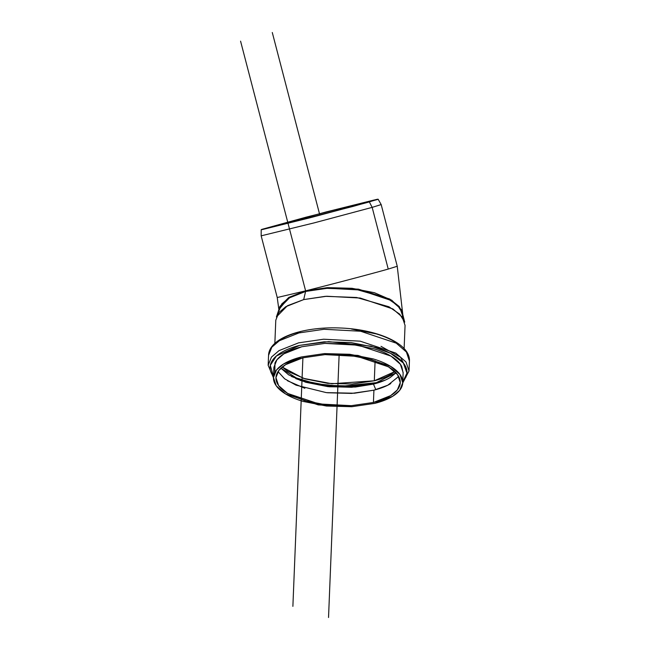 <?xml version="1.0" encoding="UTF-8"?>
<svg xmlns="http://www.w3.org/2000/svg" width="650" height="650" viewBox="0 0 650 650"><rect width="100%" height="100%" fill="white"/><g stroke="black" fill="none" stroke-linecap="round" stroke-linejoin="round"><path stroke-width="0.97" d="M377.366 199.558L310.213 217.734L262.746 229.458C260.975 229.816 260.723 229.775 261.974 229.336L306.321 217.116L376.586 199.436C378.357 199.079 378.617 199.119 377.366 199.558M352.999 206.424L376.041 199.899C377.268 199.469 377.016 199.428 375.286 199.778L306.629 217.051L263.291 228.995C262.072 229.426 262.324 229.466 264.046 229.117L352.999 206.424M283.822 363.838C288.478 361.026 294.328 358.727 301.389 356.956L324.537 353.592L349.757 354.283L373.206 358.906C380.404 361.067 386.441 363.691 391.308 366.771C396.183 369.842 399.514 373.141 401.318 376.667C403.114 380.185 403.244 383.662 401.692 387.091C400.148 390.52 397.053 393.648 392.397 396.467C387.741 399.279 381.891 401.578 374.831 403.358L351.683 406.713L326.454 406.023L303.014 401.399C295.815 399.238 289.778 396.614 284.911 393.543C280.036 390.463 276.705 387.164 274.901 383.638C273.106 380.12 272.976 376.642 274.519 373.214C276.071 369.785 279.167 366.657 283.822 363.838M325.057 354.616L302.794 357.841C296.01 359.548 290.379 361.757 285.902 364.463C281.426 367.177 278.444 370.183 276.965 373.482C275.478 376.781 275.6 380.12 277.331 383.508C279.061 386.896 282.262 390.065 286.951 393.023L304.354 400.587L326.901 405.031L351.154 405.689L373.425 402.464C380.209 400.757 385.84 398.548 390.317 395.842C394.794 393.128 397.776 390.13 399.254 386.823C400.741 383.524 400.619 380.185 398.889 376.797C397.158 373.409 393.957 370.24 389.269 367.283L371.865 359.718L349.31 355.274L325.057 354.616M261.202 229.669L261.162 235.836L277.233 297.521L305.614 290.851C343.793 281.239 381.03 271.164 388.237 269.059L372.166 207.374L314.194 222.869L261.162 235.836L314.064 222.909L372.166 207.374L388.237 269.059L397.248 266.264L381.176 204.579L372.166 207.374L381.176 204.571L378.129 199.217L312.739 217.076L261.202 229.669L326.341 211.884L378.129 199.217M240.573 41.153L305.614 290.851L327.811 287.633L351.983 288.291L374.457 292.727L391.812 300.259L401.399 309.749L402.748 314.389L399.262 306.548L389.732 299.024L358.491 289.161L327.145 287.674L305.614 290.851L289.014 297.318L278.972 309.416L279.866 306.442L288.779 297.456L305.614 290.851L305.589 291.452L289.998 297.326L279.411 308.108L276.396 316.973L287.438 305.727L303.696 299.593L305.589 291.452L303.696 299.593L325.293 296.327L356.631 297.489L388.952 306.776L399.742 314.169L404.714 322.148L402.415 313.072L397.654 305.427L387.311 298.342L356.322 289.437L326.284 288.324L305.589 291.452L305.614 290.851L305.589 291.452L327.649 288.243L359.799 289.973L391.113 300.446L400.075 308.23L402.748 316.192M404.121 348.603L405.056 325.398L402.269 317.094L392.925 308.969L360.254 298.049L326.714 296.246L303.696 299.593L285.756 306.711L278.817 312.634L275.787 320.182L274.852 343.387M402.602 317.574L402.415 313.072M278.834 311.196L281.743 303.956L288.389 298.277L305.589 291.452M300.178 331.833C292.703 333.71 286.504 336.139 281.572 339.129M395.411 342.225C390.252 338.967 383.866 336.188 376.236 333.905L351.406 329.006M402.781 381.867L405.86 377.301C407.501 373.669 407.363 369.98 405.462 366.251C403.553 362.521 400.018 359.027 394.867 355.769C389.707 352.511 383.313 349.741 375.692 347.449L350.862 342.55L324.147 341.819L299.626 345.377C292.159 347.254 285.959 349.692 281.027 352.674C276.096 355.656 272.813 358.963 271.18 362.594C269.547 366.234 269.677 369.915 271.586 373.644L273.512 376.642L270.294 365.324L276.429 355.964L299.626 345.377L328.697 341.64L370.979 346.141L390.609 353.34L403.325 362.993L406.949 373.1L402.781 381.851M274.877 372.491L274.934 363.009C276.477 359.58 279.581 356.452 284.237 353.632C288.884 350.821 294.743 348.522 301.795 346.751L324.951 343.387L350.171 344.077L373.62 348.701C380.819 350.862 386.856 353.486 391.723 356.566C396.589 359.637 399.929 362.936 401.724 366.462L403.138 373.043M273.455 377.739L268.158 365.3L268.556 355.363C268.929 338.13 302.201 326.617 338.845 327.941C376.488 328.989 410.524 343.395 409.427 361.051L406.388 351.999L396.207 343.143L360.612 331.24L324.049 329.274L298.976 332.922L279.427 340.681L271.863 347.141L268.556 355.363L271.863 347.141L279.427 340.681L298.976 332.922L324.049 329.274L360.612 331.24L396.207 343.143L406.388 351.999L409.427 361.051L409.029 370.979L405.99 361.928L395.801 353.08L360.206 341.177L323.651 339.211L298.577 342.859L279.029 350.618L271.464 357.077L268.158 365.3L271.464 357.077L279.029 350.618L298.577 342.859L323.651 339.211L360.206 341.177L395.801 353.08L405.99 361.928L409.029 370.979L402.764 382.289M301.389 356.956L324.399 353.6L357.947 355.404L390.609 366.332L399.953 374.457L402.748 382.761L399.709 390.309L392.771 396.232L374.831 403.358L351.821 406.705L318.273 404.901L285.61 393.973L276.266 385.856L273.471 377.544L276.51 369.996L283.449 364.073L301.389 356.956M402.748 382.761L403.154 372.556L400.368 364.252L391.024 356.127L358.353 345.199L324.813 343.395L301.795 346.751L283.855 353.868L276.916 359.791L273.886 367.339L273.471 377.544M368.217 202.231L313.024 216.986L262.543 229.328L326.308 211.908L373.815 200.086L376.797 199.566L368.217 202.231M373.425 402.464L351.293 405.681L319.036 403.951L287.625 393.445L278.631 385.637L275.949 377.642L278.866 370.386L285.545 364.691L302.794 357.841L324.927 354.624L357.183 356.354L388.594 366.86L397.589 374.668L400.27 382.663L397.353 389.919L390.674 395.614L373.425 402.464L373.921 390.179L373.425 402.464M278.013 371.581L284.611 378.787L296.002 385.141L326.349 392.632L354.445 393.226L373.921 390.179L387.822 385.198L398.702 376.447M374.303 380.786L375.107 360.758L374.303 380.786L331.874 383.744L303.412 378.341L282.214 367.047L287.82 371.353L305.232 378.909L327.779 383.354L352.032 384.02L374.303 380.786L394.875 371.589L391.186 374.164C386.717 376.878 381.087 379.08 374.303 380.786M291.509 376.521L302.51 380.559L326.877 385.361L353.08 386.076L377.146 382.59L384.857 380.283M304.85 388.302L287.446 380.746M390.812 383.557C386.336 386.271 380.705 388.473 373.921 390.179L351.65 393.412L327.397 392.746M291.436 376.48L315.868 383.752L341.104 386.279L377.146 382.59L384.93 380.258M372.166 207.374L369.354 201.947L372.166 207.374M380.364 382.054L375.521 383.411L352.438 386.758L327.299 386.076L303.924 381.469L295.912 378.674M381.014 346.336L400.522 357.232L406.794 369.72M373.474 384.109L375.806 389.683L373.474 384.109L396.077 372.816L390.041 377.609C385.653 380.274 380.128 382.436 373.474 384.109L351.634 387.278L327.844 386.628L305.727 382.265L288.649 374.855L280.914 368.176L300.284 380.453L329.257 386.774L355.306 387.026L373.474 384.109M295.75 378.609L318.931 384.922L342.266 386.977L375.521 383.411L380.453 382.021M272.277 32.5L319.865 215.207M339.146 354.518L328.534 617.5M302.908 357.809L292.882 606.361M402.805 314.616L397.239 266.273M278.882 309.676L277.233 297.529M409.029 370.979L402.748 382.956M275.949 377.642L275.974 377.179"/></g></svg>
